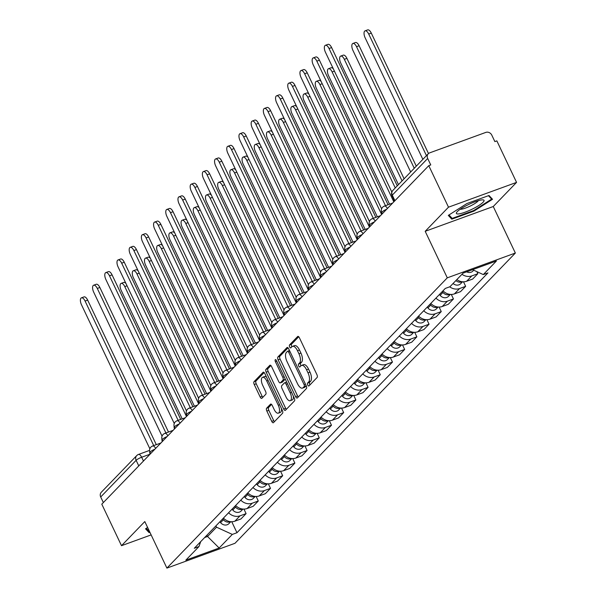 <?xml version="1.0" encoding="UTF-8"?>
<svg xmlns="http://www.w3.org/2000/svg" width="598" height="598" viewBox="0 0 598 598"><rect width="100%" height="100%" fill="white"/><g stroke="black" fill="none" stroke-linecap="round" stroke-linejoin="round"><path stroke-width="0.9" d="M308.523 369.063L306.542 369.788A7.385 3.252 -110 0 0 301.556 365.385L303.537 364.668A7.385 3.252 -110 0 1 308.523 369.063L309.981 372.135A7.385 3.252 -110 0 1 310.639 381.232L308.658 381.958L307.596 383.049A1.615 0.71 -110 0 0 307.746 385.037A1.615 0.71 -110 0 0 308.837 386.002A1.615 0.71 -110 0 0 308.964 385.919L317.119 377.473A2.31 1.017 -110 0 0 316.91 374.632L299.404 337.765A2.31 1.017 -110 0 0 297.849 336.39A2.31 1.017 -110 0 0 297.669 336.51L289.514 344.956A1.615 0.71 -110 0 0 289.656 346.945A1.615 0.71 -110 0 0 290.748 347.909A1.615 0.71 -110 0 0 290.875 347.819L291.929 346.728A1.615 0.71 -110 0 1 291.637 346.22A1.615 0.71 -110 0 1 291.495 344.231L289.514 344.956M310.639 381.232L309.585 382.324A1.615 0.71 -110 0 0 309.727 384.312A1.615 0.71 -110 0 0 310.026 384.813M300.981 365.767A1.615 0.71 -110 0 1 300.682 365.266A1.615 0.71 -110 0 1 300.54 363.278L301.594 362.186L299.613 362.911L298.559 364.003A1.615 0.71 -110 0 0 298.701 365.991A1.615 0.71 -110 0 0 299.792 366.955A1.615 0.71 -110 0 0 299.919 366.866L300.973 365.774A7.385 3.252 -110 0 1 301.556 365.385M266.626 408.202A2.31 1.017 -110 0 0 266.835 411.043L271.746 421.388A2.31 1.017 -110 0 0 273.301 422.764A2.31 1.017 -110 0 0 273.488 422.644L282.54 413.27A2.31 1.017 -110 0 0 282.338 410.422L264.832 373.556A2.31 1.017 -110 0 0 263.277 372.188A2.31 1.017 -110 0 0 263.09 372.307L254.038 381.681A2.31 1.017 -110 0 0 254.24 384.521L260.175 397.02A2.31 1.017 -110 0 0 261.73 398.395A2.31 1.017 -110 0 0 261.909 398.268L265.789 394.261A2.31 1.017 -110 0 0 265.579 391.413L262.642 385.217A6.174 2.713 -110 0 1 262.582 377.293A6.174 2.713 -110 0 1 266.745 380.971L278.272 405.242A6.174 2.713 -110 0 1 278.332 413.166A6.174 2.713 -110 0 1 274.168 409.488L272.247 405.444A2.31 1.017 -110 0 0 270.685 404.069A2.31 1.017 -110 0 0 270.505 404.188L266.626 408.202L268.614 407.477A2.31 1.017 -110 0 0 268.816 410.325L273.727 420.663A2.31 1.017 -110 0 0 274.415 421.68M308.658 381.958A7.385 3.252 -110 0 0 308 372.86L306.542 369.788M299.613 362.911A7.385 3.252 -110 0 0 298.955 353.814L297.498 350.742A7.385 3.252 -110 0 0 292.512 346.339A7.385 3.252 -110 0 0 291.929 346.728M425.193 231.306L493.26 206.512L516.56 182.39L448.493 207.185L425.193 231.306L447.289 277.838L166.902 568.1L144.806 521.568L121.506 545.69L101.795 504.174L428.773 165.661L430.762 164.943L427.69 158.47L392.273 195.142A4.702 0.882 154.6 0 0 391.989 195.71L394.545 201.1M448.493 207.185L428.773 165.661M295.614 396.676A2.31 1.017 -110 0 0 297.169 398.051A2.31 1.017 -110 0 0 297.356 397.932L306.408 388.558A2.31 1.017 -110 0 0 306.206 385.717L288.699 348.851A2.31 1.017 -110 0 0 287.145 347.475A2.31 1.017 -110 0 0 286.958 347.595L277.906 356.969A2.31 1.017 -110 0 0 278.107 359.817L295.614 396.676L297.595 395.958A2.31 1.017 -110 0 0 298.282 396.975M294.478 400.914L285.418 410.288A2.31 1.017 -110 0 1 285.239 410.407A2.31 1.017 -110 0 1 283.676 409.032L266.177 372.165A2.31 1.017 -110 0 1 265.968 369.325L269.848 365.311A2.31 1.017 -110 0 1 270.027 365.191A2.31 1.017 -110 0 1 271.582 366.567L278.683 381.517A2.31 1.017 -110 0 0 280.245 382.892A2.31 1.017 -110 0 0 280.425 382.772L282.996 380.111A2.31 1.017 -110 0 0 282.787 377.271L275.401 361.7A1.615 0.71 -110 0 1 275.386 359.63A1.615 0.71 -110 0 1 276.47 360.587L294.268 398.066A2.31 1.017 -110 0 1 294.478 400.914M516.56 182.39L496.848 140.874L494.86 141.591L491.788 135.126A4.702 4.134 44 0 0 485.838 132.397L429.678 152.856A4.702 4.134 44 0 0 428.273 153.761A4.702 4.134 44 0 0 427.69 158.47M493.26 206.512L515.356 253.044L234.969 543.305L166.902 568.1M121.506 545.69L151.137 534.904M103.349 502.552L100.703 496.975A4.702 4.134 -136 0 1 101.294 492.266L136.71 455.601A4.702 4.134 44 0 0 136.127 460.31L100.703 496.975M456.827 279.61A10.816 9.501 44 0 0 466.634 281.254L471.792 275.91A10.816 9.501 -136 0 1 461.985 274.273M471.792 275.91L477.847 273.705L476.868 271.642M466.634 281.254L472.689 279.049L477.847 273.705M463.502 281.808L465.648 286.33L459.593 288.535A10.816 9.501 -136 0 1 449.689 286.823M442.983 290.815A10.816 9.501 44 0 0 454.435 293.88L460.49 291.675L465.648 286.33M451.303 294.44L453.448 298.955L447.401 301.16A10.816 9.501 -136 0 1 435.942 298.103M430.784 303.44A10.816 9.501 44 0 0 442.236 306.505L448.291 304.3L453.448 298.955M439.104 307.066L441.257 311.588L435.202 313.793A10.816 9.501 -136 0 1 423.743 310.728M418.585 316.073A10.816 9.501 44 0 0 430.044 319.13L436.091 316.925L441.257 311.588M426.912 319.691L429.058 324.213L423.003 326.418A10.816 9.501 -136 0 1 411.551 323.354M406.386 328.698A10.816 9.501 44 0 0 417.845 331.763L423.892 329.558L429.058 324.213M414.713 332.316L416.858 336.838L410.804 339.044A10.816 9.501 -136 0 1 399.352 335.979M394.194 341.323A10.816 9.501 44 0 0 405.646 344.388L411.701 342.183L416.858 336.838M402.514 344.949L404.659 349.464L398.612 351.669A10.816 9.501 -136 0 1 387.153 348.612M381.995 353.949A10.816 9.501 44 0 0 393.447 357.013L399.501 354.808L404.659 349.464M390.315 357.574L392.467 362.096L386.413 364.302A10.816 9.501 -136 0 1 374.953 361.237M369.796 366.581A10.816 9.501 44 0 0 381.247 369.639L387.302 367.434L392.467 362.096M378.123 370.199L380.268 374.722L374.213 376.927A10.816 9.501 -136 0 1 362.762 373.862M357.597 379.207A10.816 9.501 44 0 0 369.056 382.272L375.103 380.066L380.268 374.722M365.924 382.825L368.069 387.347L362.014 389.552A10.816 9.501 -136 0 1 350.563 386.487M345.405 391.832A10.816 9.501 44 0 0 356.856 394.897L362.911 392.692L368.069 387.347M353.724 395.457L355.87 399.98L349.823 402.177A10.816 9.501 -136 0 1 338.363 399.12M333.206 404.457A10.816 9.501 44 0 0 344.657 407.522L350.712 405.317L355.87 399.98M341.525 408.083L343.678 412.605L337.623 414.81A10.816 9.501 -136 0 1 326.164 411.745M321.006 417.09A10.816 9.501 44 0 0 332.458 420.147L338.513 417.95L343.678 412.605M329.334 420.708L331.479 425.23L325.424 427.435A10.816 9.501 -136 0 1 313.972 424.371M308.807 429.715A10.816 9.501 44 0 0 320.266 432.78L326.314 430.575L331.479 425.23M317.134 433.333L319.28 437.856L313.225 440.061A10.816 9.501 -136 0 1 301.773 437.003M296.615 442.341A10.816 9.501 44 0 0 308.067 445.405L314.122 443.2L319.28 437.856M304.935 445.966L307.08 450.488L301.033 452.693A10.816 9.501 -136 0 1 289.574 449.629M284.416 454.966A10.816 9.501 44 0 0 295.868 458.031L301.923 455.825L307.08 450.488M292.736 458.591L294.881 463.114L288.834 465.319A10.816 9.501 -136 0 1 277.375 462.254M272.217 467.599A10.816 9.501 44 0 0 283.669 470.656L289.724 468.458L294.881 463.114M280.537 471.217L282.69 475.739L276.635 477.944A10.816 9.501 -136 0 1 265.183 474.879M260.018 480.224A10.816 9.501 44 0 0 271.477 483.289L277.524 481.084L282.69 475.739M268.345 483.849L270.49 488.364L264.436 490.569A10.816 9.501 -136 0 1 252.984 487.512M247.819 492.849A10.816 9.501 44 0 0 259.278 495.914L265.333 493.709L270.49 488.364M256.146 496.475L258.291 500.997L252.236 503.202A10.816 9.501 -136 0 1 240.785 500.137M235.627 505.482A10.816 9.501 44 0 0 247.079 508.539L253.133 506.334L258.291 500.997M243.947 509.1L246.092 513.622L240.045 515.827A10.816 9.501 -136 0 1 228.586 512.763M223.428 518.107A10.816 9.501 44 0 0 234.879 521.172L240.934 518.967L246.092 513.622M204.643 537.557L207.543 536.496L216.536 527.189L232.308 534.418L219.167 548.015L185.829 560.154L198.97 546.557L194.305 548.254L445.286 288.43L449.95 286.726L463.084 273.129L496.43 260.99L483.289 274.587L472.577 269.676M232.308 534.418L236.972 532.721L487.953 272.89L483.289 274.587M447.289 277.838L515.356 253.044M473.922 211.116L492.52 199.284L489.007 195.494L466.896 203.552L448.298 215.392L451.804 219.174L473.922 211.116L473.653 210.556M147.616 527.488L145.546 528.804L149.059 532.586L149.896 532.287M206.923 535.188L207.543 536.496L219.167 548.015M216.536 527.189L215.915 525.881M231.747 521.725L236.972 532.721M198.97 546.557L200.711 541.624M450.645 216.723L451.804 219.174M147.9 530.142L149.059 532.586M301.594 362.186A7.385 3.252 -110 0 0 300.936 353.089L298.955 353.814M292.512 346.339L294.5 345.622A7.385 3.252 -110 0 1 299.478 350.017L300.936 353.089M298.723 336.749L291.495 344.231M288.019 347.834L279.886 356.251A2.31 1.017 -110 0 0 280.096 359.092L297.595 395.958M304.203 386.562A1.615 0.71 -110 0 0 304.061 384.574L288.692 352.215A1.615 0.71 -110 0 0 287.608 351.25A1.615 0.71 -110 0 0 287.474 351.34L286.367 352.491A7.385 3.252 -110 0 0 287.018 361.588L297.52 383.707A7.385 3.252 -110 0 0 302.506 388.102A7.385 3.252 -110 0 0 303.089 387.713L304.203 386.562L306.191 385.845A1.615 0.71 -110 0 0 306.236 385.785M289.514 350.57A1.615 0.71 -110 0 0 289.462 350.615L287.758 351.235M302.506 388.102L304.494 387.384A7.385 3.252 -110 0 0 305.077 386.996L303.089 387.713M306.191 385.845L305.077 386.996M270.901 365.55L267.956 368.607A2.31 1.017 -110 0 0 268.158 371.448L285.665 408.314A2.31 1.017 -110 0 0 286.345 409.331M282.009 382.197A2.31 1.017 -110 0 0 282.226 382.167A2.31 1.017 -110 0 0 282.406 382.047L284.977 379.386A2.31 1.017 -110 0 0 285.194 378.953M286.053 397.035A6.174 2.713 -110 0 0 290.217 400.712A6.174 2.713 -110 0 0 290.157 392.781L286.098 384.23A2.31 1.017 -110 0 0 284.536 382.855A2.31 1.017 -110 0 0 284.356 382.974L281.785 385.643A2.31 1.017 -110 0 0 281.994 388.483L286.053 397.035M290.217 400.712L292.205 399.987A6.174 2.713 -110 0 0 293.334 396.1M271.559 404.427L268.614 407.477M278.332 413.166L280.312 412.441A6.174 2.713 -110 0 0 281.449 408.561M266.566 377.211A6.174 2.713 -110 0 0 264.563 376.568L262.582 377.293M264.152 372.539L256.019 380.956A2.31 1.017 -110 0 0 256.228 383.804L262.156 396.295A2.31 1.017 -110 0 0 262.836 397.311M466.649 271.828A5.883 5.165 44 0 0 472.891 271.073L473.728 270.206M426.456 155.644L368.727 34.064A5.412 2.377 -110 0 0 365.079 30.842A5.412 2.377 -110 0 0 365.131 37.786L422.861 159.367M365.079 30.842L367.658 29.9A5.412 2.377 70 0 1 371.306 33.122L428.489 153.551M395.248 187.951L329.035 48.513A5.412 2.377 -110 0 0 325.387 45.299L327.966 44.357A5.412 2.377 70 0 1 331.613 47.578L397.274 185.851M325.387 45.299A5.412 2.377 -110 0 0 325.439 52.243L391.832 192.055M393.641 199.179A4.702 2.071 -110 0 0 394.015 201.646M455.885 280.589A5.883 5.165 44 0 0 462.187 281.74M453.067 283.504A5.883 5.165 44 0 0 460.692 283.699L462.553 281.778M414.257 168.27L356.528 46.689A5.412 2.377 -110 0 0 352.88 43.467A5.412 2.377 -110 0 0 352.932 50.411L410.662 171.992M352.88 43.467L355.459 42.525A5.412 2.377 70 0 1 359.106 45.747L416.29 166.169M442.243 291.577L442.946 292.444A5.883 5.165 44 0 0 449.988 294.366M439.433 294.493L440.135 295.36A5.883 5.165 44 0 0 448.5 296.324L450.354 294.403M402.065 180.895L344.328 59.314A5.412 2.377 -110 0 0 340.681 56.092A5.412 2.377 -110 0 0 340.733 63.037L398.462 184.618M340.681 56.092L343.259 55.158A5.412 2.377 70 0 1 346.915 58.372L404.091 178.795M468.159 204.71A15.286 2.878 154.6 0 0 456.775 212.238A15.286 2.878 154.6 0 0 472.256 209.128A15.286 2.878 154.6 0 0 482.825 199.867A15.286 2.878 154.6 0 0 468.159 204.71M460.221 209.255A10.465 1.973 154.6 0 0 470.439 205.959A10.465 1.973 154.6 0 0 478.34 200.651M490.868 197.504L491.638 199.112L473.609 210.586L452.185 218.39L448.993 214.944M488.461 195.696L491.638 199.112M149.635 531.734L146.248 528.363M385.471 205.69L316.843 61.146A5.412 2.377 -110 0 0 313.188 57.924L315.766 56.982A5.412 2.377 70 0 1 319.422 60.204L388.057 204.748M313.188 57.924A5.412 2.377 -110 0 0 313.24 64.868L381.614 208.859M381.449 211.587A4.702 2.071 -110 0 0 381.816 214.278M373.279 218.315L304.644 73.771A5.412 2.377 -110 0 0 300.996 70.549L303.575 69.607A5.412 2.377 70 0 1 307.223 72.829L375.858 217.373M300.996 70.549A5.412 2.377 -110 0 0 301.048 77.493L369.415 221.484M369.25 224.213A4.702 2.071 -110 0 0 369.624 226.904M430.044 304.203L430.754 305.07A5.883 5.165 44 0 0 437.788 306.991M427.234 307.118L427.936 307.985A5.883 5.165 44 0 0 436.301 308.957L438.162 307.028M393.82 201.855L332.137 71.939A5.412 2.377 -110 0 0 328.481 68.718A5.412 2.377 -110 0 0 328.541 75.669L389.567 204.195M328.481 68.718L331.068 67.783A5.412 2.377 70 0 1 333.325 68.837M417.853 316.828L418.555 317.702A5.883 5.165 44 0 0 425.589 319.624M415.034 319.743L415.737 320.61A5.883 5.165 44 0 0 424.102 321.582L425.963 319.661M381.621 214.48L319.937 84.572A5.412 2.377 -110 0 0 316.29 81.35A5.412 2.377 -110 0 0 316.342 88.295L377.368 216.827M316.29 81.35L318.869 80.409A5.412 2.377 70 0 1 321.126 81.47M405.653 329.461L406.356 330.328A5.883 5.165 44 0 0 413.397 332.249M402.835 332.376L403.545 333.243A5.883 5.165 44 0 0 411.902 334.207L413.764 332.286M369.422 227.105L307.738 97.197A5.412 2.377 -110 0 0 304.09 93.976A5.412 2.377 -110 0 0 304.143 100.92L365.176 229.453M304.09 93.976L306.669 93.034A5.412 2.377 70 0 1 308.927 94.095M361.08 230.94L292.444 86.396A5.412 2.377 -110 0 0 288.797 83.174L291.376 82.24A5.412 2.377 70 0 1 295.023 85.462L363.659 230.006M288.797 83.174A5.412 2.377 -110 0 0 288.849 90.119L357.223 234.11M357.051 236.845A4.702 2.071 -110 0 0 357.425 239.529M348.881 243.573L280.245 99.021A5.412 2.377 -110 0 0 276.597 95.807L279.176 94.865A5.412 2.377 70 0 1 282.824 98.087L351.46 242.631M276.597 95.807A5.412 2.377 -110 0 0 276.65 102.751L345.024 246.735M344.859 249.471A4.702 2.071 -110 0 0 345.225 252.154M336.681 256.198L268.046 111.654A5.412 2.377 -110 0 0 264.398 108.432L266.977 107.491A5.412 2.377 70 0 1 270.632 110.712L339.268 255.256M264.398 108.432A5.412 2.377 -110 0 0 264.451 115.377L332.824 259.368M332.66 262.096A4.702 2.071 -110 0 0 333.026 264.787M393.454 342.086L394.157 342.953A5.883 5.165 44 0 0 401.198 344.874M390.644 345.001L391.346 345.868A5.883 5.165 44 0 0 399.711 346.84L401.564 344.911M357.23 239.731L295.539 109.823A5.412 2.377 -110 0 0 291.891 106.601A5.412 2.377 -110 0 0 291.944 113.545L352.977 242.078M291.891 106.601L294.47 105.667A5.412 2.377 70 0 1 296.728 106.721M324.49 268.823L255.854 124.279A5.412 2.377 -110 0 0 252.207 121.058L254.785 120.116A5.412 2.377 70 0 1 258.433 123.338L327.069 267.882M252.207 121.058A5.412 2.377 -110 0 0 252.259 128.002L320.625 271.993M320.461 274.721A4.702 2.071 -110 0 0 320.834 277.412M381.255 354.711L381.965 355.578A5.883 5.165 44 0 0 388.999 357.499M378.444 357.626L379.147 358.494A5.883 5.165 44 0 0 387.511 359.465L389.373 357.537M345.031 252.363L283.347 122.448A5.412 2.377 -110 0 0 279.692 119.234A5.412 2.377 -110 0 0 279.744 126.178L340.778 254.703M279.692 119.234L282.278 118.292A5.412 2.377 70 0 1 284.536 119.346M312.291 281.449L243.655 136.905A5.412 2.377 -110 0 0 240.007 133.683L242.586 132.749A5.412 2.377 70 0 1 246.234 135.97L314.869 280.514M240.007 133.683A5.412 2.377 -110 0 0 240.06 140.627L308.426 284.618M308.262 287.354A4.702 2.071 -110 0 0 308.635 290.037M369.063 367.336L369.766 368.211A5.883 5.165 44 0 0 376.8 370.132M366.245 370.252L366.948 371.119A5.883 5.165 44 0 0 375.312 372.091L377.174 370.169M332.832 264.989L271.148 135.081A5.412 2.377 -110 0 0 267.5 131.859A5.412 2.377 -110 0 0 267.553 138.803L328.579 267.336M267.5 131.859L270.079 130.917A5.412 2.377 70 0 1 272.337 131.979M300.091 294.081L231.456 149.537A5.412 2.377 -110 0 0 227.808 146.316L230.387 145.374A5.412 2.377 70 0 1 234.035 148.596L302.67 293.14M227.808 146.316A5.412 2.377 -110 0 0 227.86 153.26L296.234 297.251M296.07 299.979A4.702 2.071 -110 0 0 296.436 302.663M356.864 379.969L357.567 380.836A5.883 5.165 44 0 0 364.608 382.757M354.046 382.884L354.749 383.752A5.883 5.165 44 0 0 363.113 384.716L364.974 382.795M320.633 277.614L258.949 147.706A5.412 2.377 -110 0 0 255.301 144.484A5.412 2.377 -110 0 0 255.353 151.429L316.387 279.961M255.301 144.484L257.88 143.542A5.412 2.377 70 0 1 260.137 144.604M287.892 306.707L219.257 162.163A5.412 2.377 -110 0 0 215.609 158.941L218.188 157.999A5.412 2.377 70 0 1 221.843 161.221L290.479 305.765M215.609 158.941A5.412 2.377 -110 0 0 215.661 165.885L284.035 309.876M283.871 312.605A4.702 2.071 -110 0 0 284.237 315.296M344.665 392.594L345.367 393.462A5.883 5.165 44 0 0 352.409 395.383M341.854 395.51L342.557 396.377A5.883 5.165 44 0 0 350.921 397.349L352.775 395.42M308.441 290.239L246.75 160.331A5.412 2.377 -110 0 0 243.102 157.11A5.412 2.377 -110 0 0 243.154 164.054L304.188 292.586M243.102 157.11L245.681 156.175A5.412 2.377 70 0 1 247.938 157.229M275.7 319.332L207.065 174.788A5.412 2.377 -110 0 0 203.41 171.566L205.996 170.624A5.412 2.377 70 0 1 209.644 173.846L278.279 318.39M203.41 171.566A5.412 2.377 -110 0 0 203.47 178.51L271.836 322.501M271.671 325.23A4.702 2.071 -110 0 0 272.045 327.921M332.466 405.22L333.176 406.087A5.883 5.165 44 0 0 340.21 408.008M329.655 408.135L330.358 409.002A5.883 5.165 44 0 0 338.722 409.974L340.583 408.045M296.242 302.872L234.558 172.964A5.412 2.377 -110 0 0 230.903 169.742A5.412 2.377 -110 0 0 230.955 176.687L291.988 305.212M230.903 169.742L233.489 168.8A5.412 2.377 70 0 1 235.747 169.854M263.501 331.957L194.866 187.413A5.412 2.377 -110 0 0 191.218 184.191L193.797 183.257A5.412 2.377 70 0 1 197.445 186.479L266.08 331.023M191.218 184.191A5.412 2.377 -110 0 0 191.27 191.136L259.637 335.127M259.472 337.863A4.702 2.071 -110 0 0 259.846 340.546M320.274 417.853L320.976 418.72A5.883 5.165 44 0 0 328.01 420.641M317.456 420.76L318.158 421.627A5.883 5.165 44 0 0 326.523 422.599L328.384 420.678M284.043 315.497L222.359 185.589A5.412 2.377 -110 0 0 218.711 182.368A5.412 2.377 -110 0 0 218.763 189.312L279.789 317.844M218.711 182.368L221.29 181.426A5.412 2.377 70 0 1 223.547 182.487M251.302 344.59L182.667 200.046A5.412 2.377 -110 0 0 179.019 196.824L181.598 195.882A5.412 2.377 70 0 1 185.245 199.104L253.881 343.648M179.019 196.824A5.412 2.377 -110 0 0 179.071 203.769L247.445 347.759M247.28 350.488A4.702 2.071 -110 0 0 247.647 353.171M308.075 430.478L308.777 431.345A5.883 5.165 44 0 0 315.819 433.266M305.257 433.393L305.959 434.26A5.883 5.165 44 0 0 314.324 435.224L316.185 433.303M271.843 328.123L210.16 198.215A5.412 2.377 -110 0 0 206.512 194.993A5.412 2.377 -110 0 0 206.564 201.937L267.598 330.47M206.512 194.993L209.091 194.051A5.412 2.377 70 0 1 211.348 195.112M239.103 357.215L170.467 212.671A5.412 2.377 -110 0 0 166.82 209.45L169.398 208.508A5.412 2.377 70 0 1 173.054 211.729L241.682 356.273M166.82 209.45A5.412 2.377 -110 0 0 166.872 216.394L235.246 360.385M235.081 363.113A4.702 2.071 -110 0 0 235.448 365.804M295.875 443.103L296.578 443.97A5.883 5.165 44 0 0 303.62 445.891M293.065 446.018L293.768 446.885A5.883 5.165 44 0 0 302.132 447.857L303.986 445.929M259.652 340.748L197.96 210.84A5.412 2.377 -110 0 0 194.313 207.618A5.412 2.377 -110 0 0 194.365 214.562L255.398 343.095M194.313 207.618L196.892 206.684A5.412 2.377 70 0 1 199.149 207.738M226.911 369.841L158.276 225.297A5.412 2.377 -110 0 0 154.62 222.075L157.207 221.14A5.412 2.377 70 0 1 160.855 224.355L229.49 368.906M154.62 222.075A5.412 2.377 -110 0 0 154.673 229.019L223.047 373.01M222.882 375.738A4.702 2.071 -110 0 0 223.256 378.429M283.676 455.728L284.379 456.595A5.883 5.165 44 0 0 291.42 458.517M280.866 458.644L281.568 459.511A5.883 5.165 44 0 0 289.933 460.482L291.787 458.554M247.452 353.381L185.769 223.473A5.412 2.377 -110 0 0 182.113 220.251A5.412 2.377 -110 0 0 182.166 227.195L243.199 355.72M182.113 220.251L184.692 219.309A5.412 2.377 70 0 1 186.957 220.37M214.712 382.466L146.076 237.922A5.412 2.377 -110 0 0 142.429 234.708L145.008 233.766A5.412 2.377 70 0 1 148.655 236.987L217.291 381.531M142.429 234.708A5.412 2.377 -110 0 0 142.481 241.652L210.847 385.635M210.683 388.371A4.702 2.071 -110 0 0 211.057 391.055M271.485 468.361L272.187 469.228A5.883 5.165 44 0 0 279.221 471.149M268.666 471.269L269.369 472.143A5.883 5.165 44 0 0 277.734 473.108L279.595 471.187M235.253 366.006L173.57 236.098A5.412 2.377 -110 0 0 169.922 232.876A5.412 2.377 -110 0 0 169.974 239.82L231 368.353M169.922 232.876L172.501 231.934A5.412 2.377 70 0 1 174.758 232.996M202.513 395.099L133.877 250.555A5.412 2.377 -110 0 0 130.229 247.333L132.808 246.391A5.412 2.377 70 0 1 136.456 249.613L205.092 394.157M130.229 247.333A5.412 2.377 -110 0 0 130.282 254.277L198.656 398.268M198.491 400.996A4.702 2.071 -110 0 0 198.857 403.687M259.285 480.986L259.988 481.853A5.883 5.165 44 0 0 267.022 483.775M256.467 483.902L257.17 484.769A5.883 5.165 44 0 0 265.534 485.733L267.396 483.812M223.054 378.631L161.37 248.723A5.412 2.377 -110 0 0 157.723 245.501A5.412 2.377 -110 0 0 157.775 252.446L218.808 380.978M157.723 245.501L160.301 244.567A5.412 2.377 70 0 1 162.559 245.621M190.314 407.724L121.678 263.18A5.412 2.377 -110 0 0 118.03 259.958L120.609 259.016A5.412 2.377 70 0 1 124.257 262.238L192.892 406.782M118.03 259.958A5.412 2.377 -110 0 0 118.083 266.902L186.456 410.893M186.292 413.622A4.702 2.071 -110 0 0 186.658 416.313M247.086 493.612L247.789 494.479A5.883 5.165 44 0 0 254.83 496.4M244.268 496.527L244.978 497.394A5.883 5.165 44 0 0 253.335 498.366L255.197 496.437M210.862 391.256L149.171 261.348A5.412 2.377 -110 0 0 145.523 258.127A5.412 2.377 -110 0 0 145.576 265.071L206.609 393.604M145.523 258.127L148.102 257.192A5.412 2.377 70 0 1 150.36 258.246M178.122 420.349L109.486 275.805A5.412 2.377 -110 0 0 105.831 272.583L108.41 271.649A5.412 2.377 70 0 1 112.065 274.871L180.701 419.415M105.831 272.583A5.412 2.377 -110 0 0 105.883 279.528L174.257 423.519M174.093 426.254A4.702 2.071 -110 0 0 174.467 428.938M234.887 506.237L235.59 507.104A5.883 5.165 44 0 0 242.631 509.033M232.076 509.152L232.779 510.019A5.883 5.165 44 0 0 241.144 510.991L242.997 509.062M198.663 403.889L136.979 273.981A5.412 2.377 -110 0 0 133.324 270.759A5.412 2.377 -110 0 0 133.376 277.704L194.41 406.236M133.324 270.759L135.903 269.818A5.412 2.377 70 0 1 138.16 270.879M165.923 432.982L97.287 288.43A5.412 2.377 -110 0 0 93.639 285.216L96.218 284.274A5.412 2.377 70 0 1 99.866 287.496L168.501 432.04M93.639 285.216A5.412 2.377 -110 0 0 93.692 292.16L162.058 436.144M161.894 438.88A4.702 2.071 -110 0 0 162.267 441.563M222.695 518.87L223.398 519.737A5.883 5.165 44 0 0 230.432 521.658M219.877 521.777L220.58 522.652A5.883 5.165 44 0 0 228.944 523.616L230.806 521.695M186.464 416.514L124.78 286.606A5.412 2.377 -110 0 0 121.132 283.385A5.412 2.377 -110 0 0 121.185 290.329L182.211 418.862M121.132 283.385L123.711 282.443A5.412 2.377 70 0 1 125.969 283.504M153.723 445.607L85.088 301.063A5.412 2.377 -110 0 0 81.44 297.841L84.019 296.9A5.412 2.377 70 0 1 87.667 300.121L156.302 444.665M81.44 297.841A5.412 2.377 -110 0 0 81.492 304.786L149.866 448.777M149.694 451.505A4.702 2.071 -110 0 0 150.068 454.196L141.659 457.246A4.702 0.882 154.6 0 0 136.127 460.31L138.773 465.887M143.46 461.036L141.659 457.246A4.702 2.071 70 0 0 138.482 454.443A4.702 4.702 0 0 0 136.71 455.601A4.702 4.134 44 0 1 138.116 454.689A4.702 2.071 70 0 1 138.482 454.443L149.567 450.406M247.079 508.539L252.236 503.202M259.278 495.914L264.436 490.569M271.477 483.289L276.635 477.944M283.669 470.656L288.834 465.319M295.868 458.031L301.033 452.693M308.067 445.405L313.225 440.061M320.266 432.78L325.424 427.435M332.458 420.147L337.623 414.81M344.657 407.522L349.823 402.177M356.856 394.897L362.014 389.552M369.056 382.272L374.213 376.927M381.247 369.639L386.413 364.302M393.447 357.013L398.612 351.669M405.646 344.388L410.804 339.044M417.845 331.763L423.003 326.418M430.044 319.13L435.202 313.793M442.236 306.505L447.401 301.16M454.435 293.88L459.593 288.535M234.879 521.172L240.045 515.827M386.697 209.225A4.702 0.882 154.6 0 0 381.778 212.514L382.354 213.725M384.043 206.317A4.702 2.071 70 0 1 384.417 206.071A4.702 2.071 70 0 1 387.399 208.5M374.505 221.851A4.702 0.882 154.6 0 0 369.579 225.14L370.155 226.35M362.306 234.476A4.702 0.882 154.6 0 0 357.38 237.765L357.955 238.976M350.107 247.101A4.702 0.882 154.6 0 0 345.181 250.39L345.756 251.609M337.907 259.734A4.702 0.882 154.6 0 0 332.981 263.023L333.564 264.234M325.716 272.359A4.702 0.882 154.6 0 0 320.79 275.648L321.365 276.859M313.516 284.984A4.702 0.882 154.6 0 0 308.59 288.273L309.166 289.492M301.317 297.617A4.702 0.882 154.6 0 0 296.391 300.899L296.967 302.117M289.118 310.242A4.702 0.882 154.6 0 0 284.192 313.531L284.775 314.742M276.919 322.868A4.702 0.882 154.6 0 0 272 326.157L272.576 327.368M264.727 335.493A4.702 0.882 154.6 0 0 259.801 338.782L260.377 340M252.528 348.126A4.702 0.882 154.6 0 0 247.602 351.415L248.177 352.626M240.329 360.751A4.702 0.882 154.6 0 0 235.403 364.04L235.978 365.251M228.13 373.376A4.702 0.882 154.6 0 0 223.211 376.665L223.787 377.876M215.938 386.002A4.702 0.882 154.6 0 0 211.012 389.291L211.587 390.509M203.739 398.634A4.702 0.882 154.6 0 0 198.813 401.923L199.388 403.134M191.539 411.26A4.702 0.882 154.6 0 0 186.613 414.549L187.189 415.76M179.34 423.885A4.702 0.882 154.6 0 0 174.422 427.174L174.997 428.385M167.148 436.51A4.702 0.882 154.6 0 0 162.222 439.799L162.798 441.018M154.949 449.143A4.702 0.882 154.6 0 0 150.023 452.432L150.599 453.643M371.844 218.95A4.702 2.071 70 0 1 372.218 218.704A4.702 2.071 70 0 1 375.2 221.125M359.645 231.576A4.702 2.071 70 0 1 360.018 231.329A4.702 2.071 70 0 1 363.001 233.751M347.453 244.201A4.702 2.071 70 0 1 347.819 243.954A4.702 2.071 70 0 1 350.809 246.383M335.254 256.834A4.702 2.071 70 0 1 335.627 256.587A4.702 2.071 70 0 1 338.61 259.009M323.055 269.459A4.702 2.071 70 0 1 323.428 269.212A4.702 2.071 70 0 1 326.411 271.634M310.855 282.084A4.702 2.071 70 0 1 311.229 281.837A4.702 2.071 70 0 1 314.212 284.259M298.664 294.709A4.702 2.071 70 0 1 299.03 294.463A4.702 2.071 70 0 1 302.02 296.892M286.464 307.342A4.702 2.071 70 0 1 286.838 307.095A4.702 2.071 70 0 1 289.821 309.517M274.265 319.967A4.702 2.071 70 0 1 274.639 319.721A4.702 2.071 70 0 1 277.622 322.143M262.066 332.593A4.702 2.071 70 0 1 262.44 332.346A4.702 2.071 70 0 1 265.422 334.768M249.867 345.218A4.702 2.071 70 0 1 250.241 344.971A4.702 2.071 70 0 1 253.231 347.401M237.675 357.851A4.702 2.071 70 0 1 238.041 357.604A4.702 2.071 70 0 1 241.031 360.026M225.476 370.476A4.702 2.071 70 0 1 225.85 370.229A4.702 2.071 70 0 1 228.832 372.651M213.277 383.101A4.702 2.071 70 0 1 213.65 382.855A4.702 2.071 70 0 1 216.633 385.284M201.078 395.726A4.702 2.071 70 0 1 201.451 395.48A4.702 2.071 70 0 1 204.441 397.909M188.886 408.359A4.702 2.071 70 0 1 189.252 408.113A4.702 2.071 70 0 1 192.242 410.534M176.687 420.985A4.702 2.071 70 0 1 177.06 420.738A4.702 2.071 70 0 1 180.043 423.16M164.487 433.61A4.702 2.071 70 0 1 164.861 433.363A4.702 2.071 70 0 1 167.844 435.793M152.288 446.235A4.702 2.071 70 0 1 152.662 445.988A4.702 2.071 70 0 1 155.644 448.418M394.919 200.711L392.273 195.142A4.702 4.134 44 0 1 392.856 190.426A4.702 4.702 0 0 0 391.989 195.71M309.981 372.135L308 372.86M300.54 363.278L298.559 364.003M299.478 350.017L297.498 350.742M298.066 336.368L297.669 336.51M309.585 382.324L307.596 383.049M280.096 359.092L278.107 359.817M279.886 356.251L277.906 356.969M287.361 347.453L286.958 347.595M305.429 384.073L304.061 384.574M290.06 351.714L288.692 352.215M285.665 408.314L283.676 409.032M268.158 371.448L266.177 372.165M267.956 368.607L265.968 369.325M270.244 365.169L269.848 365.311M282.406 382.047L280.425 382.772M284.977 379.386L282.996 380.111M284.155 376.77L282.787 377.271M276.762 361.207L275.401 361.7M291.525 392.281L290.157 392.781M287.466 383.737L286.098 384.23M270.901 404.046L270.505 404.188M279.64 404.741L278.272 405.242M268.113 380.47L266.745 380.971M262.156 396.295L260.175 397.02M256.228 383.804L254.24 384.521M256.019 380.956L254.038 381.681M263.494 372.158L263.09 372.307M273.727 420.663L271.746 421.388M268.816 410.325L266.835 411.043M371.306 33.122L368.727 34.064M329.035 48.513L331.613 47.578M359.106 45.747L356.528 46.689M442.946 292.444L440.135 295.36M346.915 58.372L344.328 59.314M316.843 61.146L319.422 60.204M304.644 73.771L307.223 72.829M430.754 305.07L427.936 307.985M334.402 71.117L332.137 71.939M418.555 317.702L415.737 320.61M322.202 83.742L319.937 84.572M406.356 330.328L403.545 333.243M310.011 96.368L307.738 97.197M292.444 86.396L295.023 85.462M280.245 99.021L282.824 98.087M268.046 111.654L270.632 110.712M394.157 342.953L391.346 345.868M297.811 109L295.539 109.823M255.854 124.279L258.433 123.338M381.965 355.578L379.147 358.494M285.612 121.626L283.347 122.448M243.655 136.905L246.234 135.97M369.766 368.211L366.948 371.119M273.413 134.251L271.148 135.081M231.456 149.537L234.035 148.596M357.567 380.836L354.749 383.752M261.221 146.876L258.949 147.706M219.257 162.163L221.843 161.221M345.367 393.462L342.557 396.377M249.022 159.509L246.75 160.331M207.065 174.788L209.644 173.846M333.176 406.087L330.358 409.002M236.823 172.134L234.558 172.964M194.866 187.413L197.445 186.479M320.976 418.72L318.158 421.627M224.624 184.76L222.359 185.589M182.667 200.046L185.245 199.104M308.777 431.345L305.959 434.26M212.432 197.385L210.16 198.215M170.467 212.671L173.054 211.729M296.578 443.97L293.768 446.885M200.233 210.018L197.96 210.84M158.276 225.297L160.855 224.355M284.379 456.595L281.568 459.511M188.034 222.643L185.769 223.473M146.076 237.922L148.655 236.987M272.187 469.228L269.369 472.143M175.834 235.268L173.57 236.098M133.877 250.555L136.456 249.613M259.988 481.853L257.17 484.769M163.643 247.901L161.37 248.723M121.678 263.18L124.257 262.238M247.789 494.479L244.978 497.394M151.444 260.526L149.171 261.348M109.486 275.805L112.065 274.871M235.59 507.104L232.779 510.019M139.244 273.151L136.979 273.981M97.287 288.43L99.866 287.496M223.398 519.737L220.58 522.652M127.045 285.777L124.78 286.606M85.088 301.063L87.667 300.121M392.632 203.081L384.417 206.071A4.702 4.702 0 0 0 381.778 212.514M380.433 215.706L372.218 218.704A4.702 4.702 0 0 0 369.579 225.14M368.233 228.339L360.018 231.329A4.702 4.702 0 0 0 357.38 237.765M356.042 240.964L347.819 243.954A4.702 4.702 0 0 0 345.181 250.39M343.843 253.589L335.627 256.587A4.702 4.702 0 0 0 332.981 263.023M331.643 266.215L323.428 269.212A4.702 4.702 0 0 0 320.79 275.648M319.444 278.847L311.229 281.837A4.702 4.702 0 0 0 308.59 288.273M307.252 291.473L299.03 294.463A4.702 4.702 0 0 0 296.391 300.899M295.053 304.098L286.838 307.095A4.702 4.702 0 0 0 284.192 313.531M282.854 316.723L274.639 319.721A4.702 4.702 0 0 0 272 326.157M270.655 329.356L262.44 332.346A4.702 4.702 0 0 0 259.801 338.782M258.463 341.981L250.241 344.971A4.702 4.702 0 0 0 247.602 351.415M246.264 354.607L238.041 357.604A4.702 4.702 0 0 0 235.403 364.04M234.065 367.232L225.85 370.229A4.702 4.702 0 0 0 223.211 376.665M221.865 379.865L213.65 382.855A4.702 4.702 0 0 0 211.012 389.291M209.674 392.49L201.451 395.48A4.702 4.702 0 0 0 198.813 401.923M197.475 405.115L189.252 408.113A4.702 4.702 0 0 0 186.613 414.549M185.275 417.748L177.06 420.738A4.702 4.702 0 0 0 174.422 427.174M173.076 430.373L164.861 433.363A4.702 4.702 0 0 0 162.222 439.799M160.884 442.998L152.662 445.988A4.702 4.702 0 0 0 150.023 452.432M392.856 190.426L428.273 153.761M289.514 350.555L287.608 351.25M282.226 382.167L280.245 382.892M286.524 382.137L284.536 382.855"/></g></svg>
